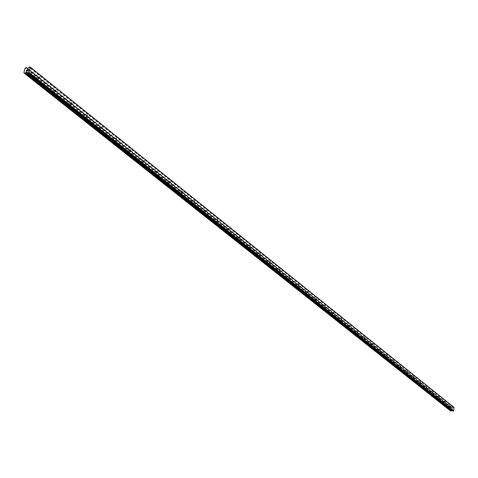 <?xml version="1.0" encoding="UTF-8"?>
<svg xmlns="http://www.w3.org/2000/svg" width="478" height="478" viewBox="0 0 478 478"><rect width="100%" height="100%" fill="white"/><g stroke="black" fill="none" stroke-linecap="round" stroke-linejoin="round"><path stroke-width="0.36" stroke-dasharray="2.39 1.79" d="M448.519 406.019L448.454 407.095L448.519 406.019M442.712 401.389L442.646 402.47L442.712 401.389M436.79 396.662L436.725 397.756L436.79 396.662M430.744 391.841L430.678 392.94L430.744 391.841M424.578 386.917L424.512 388.034L424.578 386.917M418.28 381.898L418.214 383.021L418.28 381.898M411.857 376.766L411.785 377.901L411.857 376.766M405.29 371.531L405.219 372.679L405.29 371.531M398.586 366.184L398.515 367.337L398.586 366.184M391.739 360.717L391.661 361.888L391.739 360.717M384.742 355.136L384.665 356.313L384.742 355.136M377.59 349.43L377.506 350.619L377.59 349.43M370.277 343.592L370.193 344.799L370.277 343.592M362.796 337.629L362.712 338.842L362.796 337.629M355.148 331.523L355.064 332.754L355.148 331.523M347.321 325.279L347.237 326.522L347.321 325.279M339.314 318.892L339.225 320.146L339.314 318.892M331.117 312.349L331.027 313.616L331.117 312.349M322.722 305.651L322.626 306.936L322.722 305.651M314.124 298.792L313.813 298.893L314.028 300.088L314.124 298.792M305.311 291.765L304.994 291.873L305.215 293.074L305.311 291.765M296.282 284.559L295.954 284.673L296.187 285.886L296.282 284.559M287.027 277.174L286.68 277.294L286.931 278.513L287.027 277.174M277.539 269.604L277.18 269.729L277.437 270.96L277.539 269.604M267.805 261.836L267.429 261.962L267.698 263.205L267.805 261.836M257.809 253.866L257.421 253.997L257.702 255.252L257.809 253.866M247.556 245.68L247.15 245.823L247.449 247.084L247.556 245.68M237.028 237.279L236.604 237.429L236.915 238.701L237.028 237.279M226.208 228.651L225.771 228.807L226.094 230.085L226.208 228.651M215.094 219.778L214.64 219.946L214.975 221.236L215.094 219.778M203.67 210.667L203.192 210.84L203.544 212.136L203.67 210.667M191.917 201.286L191.421 201.477L191.792 202.786L191.917 201.286M179.83 191.642L179.31 191.839L179.704 193.16L179.83 191.642M167.384 181.718L166.846 181.927L167.258 183.253L167.384 181.718M154.573 171.494L154.012 171.721L154.448 173.048L154.573 171.494M141.38 160.966L140.795 161.206L141.249 162.544L141.38 160.966M127.781 150.116L127.172 150.373L127.644 151.717L127.781 150.116M113.758 138.931L113.119 139.206L113.621 140.55L113.758 138.931M99.299 127.393L98.629 127.692L99.155 129.036L99.299 127.393M84.373 115.485L83.674 115.807L84.23 117.152L84.373 115.485M68.963 103.188L68.235 103.541L68.82 104.879L68.963 103.188M53.046 90.491L52.281 90.868L52.897 92.206L53.046 90.491M36.591 77.358L35.79 77.783L36.436 79.103L36.591 77.358M451.859 408.702L451.818 409.078L451.859 408.702M452.481 409.078L452.529 408.654L451.818 408.654L451.77 409.078L451.818 408.654L452.523 408.654L452.481 409.078M452.397 409.431L452.355 409.831L452.397 409.431M452.403 409.831L452.457 409.329L451.907 409.748L451.812 409.455L451.907 409.748L452.457 409.329L452.403 409.831M452.015 410.393L452.786 410.996M453.951 407.34L452.463 408.015L451.142 407.34L450.431 407.949L450.174 410.459L450.664 411.002L24.48 73.355M27.443 70.35L27.282 71.019L26.26 71.186M26.75 69.961L27.646 69.531M450.21 410.512L24.264 72.973M23.9 72.638L450.174 410.459L23.912 72.65M450.431 407.949L24.874 68.701M450.443 407.937L24.892 68.689M450.485 407.889L24.958 68.605M451.871 407.895L26.947 68.276M451.979 407.937L27.21 68.42L452.086 408.015M26.923 72.064L452.272 410.411L26.935 72.076M452.218 410.393L27.007 72.172M450.658 410.96L24.48 73.301L450.563 410.889M450.593 410.895L24.474 73.265M450.497 410.811L24.276 73.11M450.832 407.591L25.531 68.061M450.909 407.519L25.663 67.93M450.945 407.513L25.716 67.906M451.023 407.441L25.842 67.786M451.041 407.405L25.872 67.727M451.142 407.34L26.033 67.595M451.322 407.34L26.29 67.553M451.405 407.405L27.348 68.396M451.417 407.447L26.511 67.786M451.477 407.513L26.475 67.78M451.513 407.519L27.3 68.408L451.543 407.537M451.579 407.591L27.258 68.414L451.955 407.907M452.021 407.991L27.168 68.408L452.033 407.997M452.463 408.015L27.766 68.324M452.535 407.991L27.879 68.264M453.156 407.411L28.901 67.231M453.335 407.34L29.176 67.075M448.472 405.995L450.581 405.995M448.352 406.073L448.34 406.981M442.664 401.365L444.785 401.359M442.538 401.442L442.526 402.351M436.737 396.638L438.876 396.626M436.611 396.716L436.599 397.63M430.69 391.817L432.847 391.805M430.564 391.894L430.553 392.814M424.524 386.893L426.693 386.875M424.392 386.977L424.38 387.903M418.226 381.868L420.413 381.85M418.089 381.958L418.077 382.884M411.797 376.742L413.996 376.712M411.654 376.831L411.642 377.763M405.23 371.502L407.447 371.472M405.087 371.597L405.075 372.535M398.527 366.154L400.761 366.118M398.377 366.25L398.365 367.194M391.679 360.687L393.926 360.645M391.518 360.788L391.512 361.732M384.676 355.106L386.941 355.058M384.515 355.208L384.503 356.158M377.518 349.394L379.801 349.34M377.351 349.502L377.345 350.458M370.205 343.562L372.505 343.503M370.032 343.67L370.026 344.626M362.724 337.593L365.043 337.528M362.545 337.707L362.539 338.663M355.076 331.487L357.407 331.415M354.891 331.607L354.879 332.569M347.243 325.243L349.591 325.165M347.052 325.369L347.046 326.331M339.231 318.85L341.597 318.766M339.033 318.981L339.027 319.949M331.033 312.307L333.417 312.212M330.824 312.445L330.824 313.413M322.632 305.609L325.034 305.508M322.423 305.753L322.417 306.721M314.034 298.75L316.448 298.636M313.813 298.893L313.807 299.861M305.221 291.717L307.653 291.598M304.994 291.873L304.988 292.841M296.187 284.512L298.642 284.386M295.954 284.673L295.948 285.641M286.931 277.126L289.399 276.989M286.68 277.294L286.68 278.262M277.431 269.55L279.923 269.407M277.18 269.729L277.18 270.691M267.692 261.783L270.201 261.621M267.429 261.962L267.429 262.93M257.696 253.812L260.223 253.639M257.421 253.997L257.427 254.965M247.437 245.626L249.976 245.447M247.15 245.823L247.156 246.785M236.903 237.219L239.46 237.028M236.604 237.429L236.61 238.385M226.082 228.586L228.657 228.382M225.771 228.807L225.777 229.757M214.963 219.719L217.55 219.498M214.64 219.946L214.646 220.89M203.526 210.595L206.138 210.368M203.192 210.84L203.204 211.772M191.768 201.22L194.397 200.975M191.421 201.477L191.433 202.397M179.674 191.57L182.315 191.314M179.31 191.839L179.328 192.754M167.228 181.64L169.887 181.365M166.846 181.927L166.864 182.823M154.406 171.417L157.083 171.124M154.012 171.721L154.036 172.6M141.207 160.883L143.896 160.578M140.795 161.206L140.813 162.066M127.596 150.032L130.303 149.704M127.172 150.373L127.19 151.209M113.567 138.841L116.285 138.495M113.119 139.206L113.149 140.018M99.095 127.297L101.826 126.933M98.629 127.692L98.659 128.468M84.164 115.383L86.906 115.001M83.674 115.807L83.704 116.548M68.742 103.081L71.497 102.68M68.235 103.541L68.264 104.234M52.813 90.378L55.579 89.954M52.281 90.868L52.311 91.507M36.346 77.245L39.118 76.797M35.79 77.783L35.82 78.35M36.436 79.103L39.471 78.619M52.897 92.206L55.902 91.746M68.82 104.879L71.802 104.449M84.23 117.152L87.187 116.746M99.155 129.036L102.089 128.648M113.621 140.55L116.524 140.185M127.644 151.717L130.524 151.371M141.249 162.544L144.099 162.221M154.448 173.048L157.274 172.743M167.258 183.253L170.06 182.96M179.704 193.16L182.482 192.885M191.792 202.786L194.546 202.529M203.544 212.136L206.275 211.897M214.975 221.236L217.681 221.015M226.094 230.085L228.777 229.876M236.915 238.701L239.574 238.504M247.449 247.084L250.084 246.899M257.702 255.252L260.319 255.079M267.698 263.205L270.291 263.043M277.437 270.96L280.006 270.805M286.931 278.513L289.477 278.375M296.187 285.886L298.714 285.754M305.215 293.074L307.724 292.948M314.028 300.088L316.514 299.975M322.626 306.936L325.094 306.828M331.027 313.616L333.471 313.52M339.225 320.146L341.65 320.057M347.237 326.522L349.639 326.438M355.064 332.754L357.448 332.676M362.712 338.842L365.078 338.777M370.193 344.799L372.541 344.74M377.506 350.619L379.837 350.565M384.665 356.313L386.971 356.265M391.661 361.888L393.956 361.846M398.515 367.337L400.785 367.301M405.219 372.679L407.471 372.643M411.785 377.901L414.02 377.877M418.214 383.021L420.431 382.998M424.512 388.034L426.711 388.017M430.678 392.94L432.865 392.928M436.725 397.756L438.894 397.744M442.646 402.47L444.797 402.464M448.454 407.095L450.593 407.095M450.629 410.913L24.444 73.23M450.527 410.871L24.48 73.325M450.366 410.584L24.151 72.781M451.375 407.358L27.389 68.39M451.447 407.495L26.433 67.762M451.704 407.824L26.726 68.205"/><path stroke-width="0.72" d="M450.545 407.071L450.605 405.995L450.545 407.071M444.749 402.446L444.815 401.359L444.749 402.446M438.84 397.72L438.906 396.626L438.84 397.72M432.811 392.904L432.877 391.805L432.811 392.904M426.657 387.993L426.723 386.875L426.657 387.993M420.377 382.974L420.443 381.85L420.377 382.974M413.96 377.847L414.032 376.712L413.96 377.847M407.411 372.619L407.483 371.472L407.411 372.619M400.725 367.271L400.797 366.118L400.725 367.271M393.89 361.816L393.968 360.645L393.89 361.816M386.905 356.235L386.983 355.052L386.905 356.235M379.765 350.535L379.849 349.34L379.765 350.535M372.47 344.704L372.553 343.497L372.47 344.704M365.007 338.741L365.09 337.522L365.007 338.741M357.371 332.64L357.454 331.415L357.371 332.64M349.561 326.402L349.651 325.16L349.561 326.402M341.567 320.015L341.656 318.76L341.567 320.015M333.387 313.478L333.477 312.212L333.387 313.478M325.004 306.786L325.1 305.502L325.004 306.786M316.424 299.933L316.52 298.636L316.424 299.933M307.629 292.906L307.724 291.592L307.629 292.906M298.619 285.707L298.714 284.38L298.619 285.707M289.375 278.327L289.477 276.983L289.375 278.327M279.899 270.757L280.006 269.401L279.899 270.757M270.184 262.99L270.285 261.615L270.184 262.99M260.205 255.025L260.313 253.633L260.205 255.025M249.964 246.845L250.078 245.435L249.964 246.845M239.454 238.444L239.562 237.022L239.454 238.444M228.651 229.816L228.765 228.376L228.651 229.816M217.55 220.95L217.669 219.492L217.55 220.95M206.138 211.832L206.257 210.356L206.138 211.832M194.403 202.457L194.528 200.963L194.403 202.457M182.327 192.813L182.453 191.296L182.327 192.813M169.905 182.889L170.031 181.353L169.905 182.889M157.107 172.666L157.238 171.106L157.107 172.666M143.926 162.138L144.057 160.56L143.926 162.138M130.345 151.287L130.476 149.686L130.345 151.287M116.339 140.096L116.477 138.471L116.339 140.096M101.886 128.552L102.029 126.909L101.886 128.552M86.978 116.644L87.121 114.971L86.978 116.644M71.581 104.341L71.724 102.651L71.581 104.341M55.675 91.633L55.818 89.918L55.675 91.633M39.232 78.5L39.381 76.755L39.232 78.5M27.593 72.913L452.815 411.026L453.747 410.901L453.951 407.34L30.06 66.926L28.925 72.471L27.736 72.925L26.923 72.064L26.308 72.136L24.509 73.427L23.9 72.638L24.874 68.701L26.033 67.595L27.228 68.414L30.06 66.926M450.664 411.002L452.015 410.393M26.35 71.097L26.756 71.031L26.35 71.097L26.493 70.505L26.35 71.097M26.756 71.031L26.834 70.708L26.756 71.031M26.905 70.696L26.822 71.019L26.905 70.696M26.822 71.019L27.234 70.953L26.822 71.019M27.228 70.947L27.377 70.362L27.234 70.953M26.427 70.517L26.26 71.186L26.427 70.517M27.443 70.35L27.282 71.013L26.26 71.18M27.646 69.537L26.75 69.961M453.562 411.074L28.614 72.781M453.747 410.901L28.925 72.471M451.716 410.471L26.111 72.286M451.596 410.512L25.931 72.387M24.264 72.973L23.942 72.716M454.1 407.513L30.234 67.159M452.947 411.074L27.736 72.925M451.841 410.393L26.308 72.136M451.77 410.417L26.2 72.196M451.244 410.817L25.346 72.937M451.16 410.889L25.215 73.068M451.124 410.895L25.161 73.086M451.053 410.96L25.041 73.2M451.029 411.002L24.999 73.277M450.933 411.068L24.844 73.397M450.748 411.068L24.581 73.445M27.348 68.396L26.398 67.631M27.067 68.276L26.595 67.882M452.815 411.026L27.551 72.889M450.694 411.05L24.509 73.427M27.389 68.39L26.368 67.571"/></g></svg>
